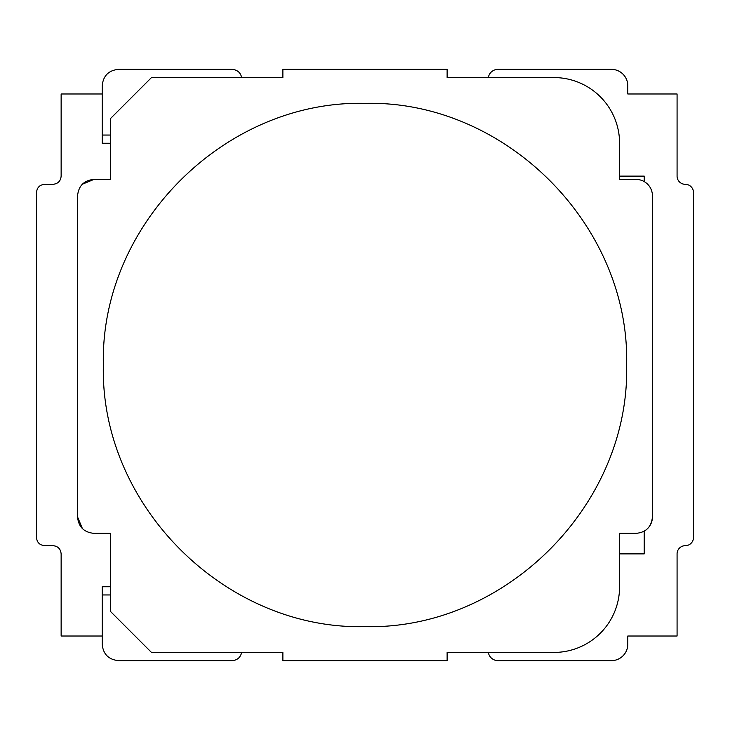 <?xml version="1.0" encoding="UTF-8"?>
<svg xmlns="http://www.w3.org/2000/svg" width="730" height="730" viewBox="0 0 730 730"><rect width="100%" height="100%" fill="white"/><g stroke="black" fill="none" stroke-linecap="round" stroke-linejoin="round"><path stroke-width="1.09" d="M488.324 652.438A9.855 9.855 0 0 0 498.042 660.65L611.375 660.65A16.425 16.425 0 0 0 627.8 644.225L627.8 636.012L677.075 636.012L677.075 553.887A8.213 8.213 0 0 1 685.288 545.675A8.213 8.213 0 0 0 693.5 537.462L693.5 192.537A8.213 8.213 0 0 0 685.288 184.325A8.213 8.213 0 0 1 677.075 176.112L677.075 93.987L627.8 93.987L627.8 85.775A16.425 16.425 0 0 0 611.375 69.35L498.042 69.35A9.855 9.855 0 0 0 488.324 77.562M652.438 516.931L652.438 195.822A16.425 16.425 0 0 0 636.012 179.397L619.587 179.397L619.587 143.262A65.7 65.7 0 0 0 553.887 77.562L447.125 77.562L447.125 69.35L282.875 69.35L282.875 77.562L151.475 77.562L110.412 118.625L110.412 179.397L93.987 179.397C84.032 180.319 78.557 185.794 77.562 195.822L77.562 516.931C78.484 526.887 83.959 532.362 93.987 533.356L110.412 533.356L110.412 611.375L151.475 652.438L282.875 652.438L282.875 660.65L447.125 660.65L447.125 652.438L553.887 652.438A65.7 65.7 0 0 0 619.587 586.737L619.587 533.356L636.012 533.356C645.968 532.435 651.443 526.96 652.438 516.931A16.425 16.425 0 0 1 644.225 531.157L644.225 553.887L619.587 553.887M619.587 176.112L644.225 176.112L644.225 181.597M110.412 533.356L93.987 533.356M82.39 528.529L77.562 516.931M82.39 184.225L93.987 179.397M110.412 143.262L102.2 143.262L102.2 93.987L61.137 93.987L61.137 176.112C60.709 181.076 57.971 183.814 52.925 184.325L44.712 184.325C39.748 184.754 37.011 187.491 36.5 192.537L36.5 537.462C36.929 542.427 39.666 545.164 44.712 545.675L52.925 545.675C57.889 546.104 60.626 548.841 61.137 553.887L61.137 636.012L102.2 636.012L102.2 644.225C103.122 654.18 108.597 659.655 118.625 660.65L231.957 660.65C237.15 660.322 240.389 657.584 241.676 652.438M110.412 594.95L102.2 594.95M102.2 636.012L102.2 586.737L110.412 586.737M241.676 77.562C240.489 72.498 237.25 69.761 231.957 69.35L118.625 69.35C108.67 70.272 103.195 75.747 102.2 85.775L102.2 93.987M102.2 135.05L110.412 135.05M626.641 365C630.008 505.416 504.768 630.063 364.918 626.641C225.333 630.017 99.928 505.379 103.359 365C99.992 224.584 225.232 99.937 365.082 103.359C504.667 99.983 630.072 224.621 626.641 365"/></g></svg>
